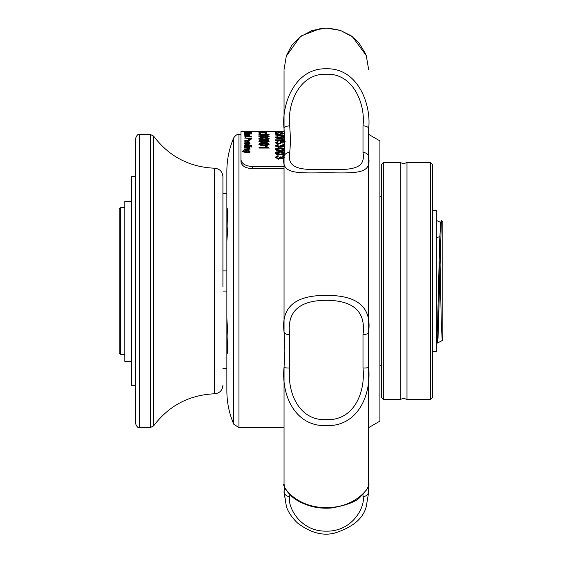 <?xml version="1.0" encoding="UTF-8"?>
<svg xmlns="http://www.w3.org/2000/svg" width="562" height="562" viewBox="0 0 562 562"><rect width="100%" height="100%" fill="white"/><g stroke="black" fill="none" stroke-linecap="round" stroke-linejoin="round"><path stroke-width="0.84" d="M437.503 343.031L436.421 324.393L437.391 342.841L438.023 338.31L441.367 220.304L442.849 221.786L442.849 340.214L437.503 343.031L438.55 324.864L440.032 261.653L441.311 323.494L442.238 340.818M436.309 338.521L437.391 342.841M436.309 339.645L437.088 334.952L437.608 322.384L439.723 239.616L440.671 222.678L441.282 220.416M120.563 354.313L119.151 352.901L119.151 209.099L120.563 207.687L120.563 354.313L124.792 354.313M222.917 291.074L226.865 291.074M226.865 351.278L227.273 353.336L227.912 335.985L226.865 318.218L226.865 390.752C226.886 402.371 229.191 413.527 233.764 424.212L233.764 137.788C229.191 148.473 226.886 159.629 226.865 171.248L226.865 241.33L227.912 226.015L227.273 208.664L226.865 210.722M226.865 241.33L226.865 320.67M226.865 270.926L222.917 270.926M222.917 193.588L226.865 193.588L226.865 269.156M226.865 292.844L226.865 368.412L222.917 368.412M135.505 176.672L131.557 176.672L131.557 385.328L135.505 385.328M222.917 286.901L222.917 176.672L222.917 286.901M135.505 423.39L135.505 138.61C137.69 132.751 139.144 134.971 139.734 134.374L139.734 427.626C139.144 427.029 137.69 429.249 135.505 423.39M131.557 201.435L124.792 201.435L124.792 361.359L131.557 361.359M227.905 211.361L227.905 226.079M227.905 335.921L227.905 350.639M284.042 427.626L238.941 427.626L238.941 134.374L240.958 134.374L240.958 131.557L240.958 159.594C241.618 163.704 245.376 166.015 252.24 166.521L252.24 168.677C245.39 168.179 241.632 165.874 240.958 161.765L240.958 159.594M284.042 166.521L252.24 166.521M282.756 131.564L275.338 131.684L282.756 131.557M279.047 131.754L282.883 131.965L279.152 132.253L275.204 131.965L279.047 131.754L279.047 132.316M276.637 132.583L275.338 132.583L276.637 132.435M282.756 133.089L281.45 133.089L282.756 132.913M276.637 133.089L275.338 133.089L276.637 132.913M284.281 134.437L284.056 133.749L281.429 133.658L282.103 133.974L278.815 134.536L275.204 133.911L278.071 133.384L276.378 133.911L278.738 134.283L280.93 133.911L280.15 133.405L284.217 133.531M284.386 135.969L275.338 135.969L277.811 135.66L277.811 134.69L284.358 135.575M284.548 138.097L280.614 138.435C277.607 138.505 275.802 138.161 275.204 137.402L277.811 136.65L277.937 136.995L276.378 137.423L280.178 138.048L278.85 137.388L282.117 136.615L284.449 136.826M284.688 140.296L275.338 140.296L275.338 139.861L283.248 139.861L281.752 139.109L284.66 139.833M284.801 143.675L284.056 143.675L284.056 142.242L281.429 142.053L282.103 142.727L278.815 143.886L276.441 143.577L275.204 142.586L278.071 141.427L278.197 141.898L276.378 142.586L278.738 143.373L280.93 142.593L280.024 141.947L280.15 141.476L285.356 141.849M284.744 146.584L282.904 146.942L280.895 146.338L278.394 147.174L275.204 145.72L278.071 144.406L278.197 144.94L276.378 145.741L278.401 146.598L280.29 145.783L280.15 145.425L282.862 146.373L284.316 145.713L282.756 144.996L282.883 144.462L284.793 144.87M284.484 150.349L280.34 150.834C277.502 150.974 275.787 150.454 275.204 149.267L276.181 148.206L280.34 147.757L284.646 148.277M284.14 154.438L280.34 154.845C277.502 155 275.787 154.431 275.204 153.131L276.181 151.972L280.34 151.473L284.344 151.923M284.042 158.737L282.904 158.898L280.895 158.105L278.394 159.201L275.204 157.29L278.071 155.548L278.197 156.257L276.378 157.318L278.401 158.449L280.29 157.367L280.15 156.896L281.323 156.974L282.862 158.154L284.316 157.276L282.756 156.327L282.883 155.618L284.063 155.836M260.311 131.571L259.012 131.571L260.311 131.557M266.43 131.656L259.012 131.901L266.43 131.613M262.721 132L266.564 132.302L262.826 132.674L258.885 132.302L262.721 132L262.721 132.569M260.311 133.089L259.012 133.089L260.311 132.913M266.43 133.7L265.131 133.7L266.43 133.489M260.311 133.7L259.012 133.7L260.311 133.489M264.021 134.044C266.88 133.974 268.594 134.185 269.163 134.669C268.573 135.189 266.859 135.421 264.021 135.365C261.182 135.421 259.468 135.189 258.885 134.669L264.021 134.044L264.021 134.599M264.021 135.66C266.88 135.575 268.594 135.842 269.163 136.454C268.573 137.1 266.859 137.388 264.021 137.311C261.182 137.388 259.468 137.1 258.885 136.454L259.862 135.892L264.021 135.66L264.021 136.208M264.021 137.676C266.88 137.578 268.594 137.894 269.163 138.631C268.573 139.404 266.859 139.741 264.021 139.65C261.182 139.741 259.468 139.404 258.885 138.631L259.862 137.957L264.021 137.676L264.021 138.217M264.021 140.079C266.88 139.966 268.594 140.338 269.163 141.195C268.573 142.088 266.859 142.481 264.021 142.376C261.182 142.481 259.468 142.088 258.885 141.195L259.862 140.409L264.021 140.079L264.021 140.612M264.021 142.867C266.88 142.748 268.594 143.169 269.163 144.146C268.573 145.158 266.859 145.607 264.021 145.481C261.182 145.6 259.468 145.158 258.885 144.146L259.862 143.247L264.021 142.867L264.021 143.394L260.051 144.146L264.021 144.94L267.99 144.139L267.294 143.605L264.021 143.373M259.012 148.052L259.012 147.469L266.922 147.469L265.426 146.429L266.627 146.429L269.163 148.052L259.012 148.052L266.922 147.968L266.922 147.469M251.86 132.281L244.533 132.126L251.86 132.042M245.187 133.173L244.435 132.906L245.952 132.681L249.985 133.011L244.533 133.215L245.187 133.173L245.187 133.728M245.306 133.854L251.727 133.707L245.306 133.854M246.128 134.704L244.435 134.423L247.168 133.953L249.985 134.416L246.978 134.901L246.978 134.121L245.285 134.423L246.128 134.704M249.886 135.33L249.142 135.33L249.985 135.702L248.685 136.109L244.533 136.123L249.135 135.639L244.533 135.126L249.886 135.126M245.306 136.966L249.043 136.334L251.727 136.742L245.306 136.966M244.533 138.041L251.86 138.041L251.86 138.849L249.753 139.72L247.54 138.891L247.54 138.343L244.533 138.041M246.128 141.357L244.435 140.858L247.168 140.001L249.985 140.837L246.978 141.694L246.978 140.317L245.285 140.865L246.128 141.357M244.533 142.074L249.886 142.074L249.142 142.425L249.985 143.043L248.685 143.703L244.533 143.724L244.533 143.352L249.135 142.938L244.533 142.074M244.533 145.649L245.341 145.649L244.435 145.045L247.203 144.132L249.985 145.038L249.156 145.649L251.86 145.649L251.86 146.05L244.533 146.05L244.533 145.649M250.919 146.619L251.86 146.619L251.86 147.033L250.919 147.033L250.919 146.619M244.533 146.619L249.886 146.619L249.886 147.033L244.533 147.033L244.533 146.619M244.533 147.623L249.886 147.623L249.886 148.052L249.142 148.052L249.985 148.804L248.685 149.604L244.533 149.625L244.533 149.183L249.135 148.677L247.406 148.052L244.533 148.052L244.533 147.623M244.154 150.138L243.311 151.178L244.161 151.873L245.187 151.902L244.533 151.185L247.224 150.096L249.985 151.164L249.233 151.902L249.886 151.902L249.886 152.379L245.32 152.379L242.461 151.171L244.154 150.138M284.042 168.677L252.24 168.677M240.958 134.374L240.958 161.765M281.717 131.564L281.717 132.126M281.717 131.599L281.717 132.161M282.068 131.817L282.068 132.379M276.378 132.527L276.378 131.965L281.717 131.965L276.378 131.965M279.089 132.695L279.089 132.133M281.717 132.527L281.717 131.965M276.378 133.911L276.378 134.466M278.738 134.283L278.738 134.838M280.93 133.911L280.93 134.466M280.15 133.405L280.15 133.96M280.93 133.988L281.429 134.002M281.429 133.658L282.103 134.529M275.563 134.192L276.378 134.037M278.071 133.384L278.071 133.939M277.811 135.245L279.11 135.245L279.11 134.69M282.763 135.842L283.487 135.969M279.11 135.969L282.763 135.66L282.763 136.208M279.11 135.66L279.11 135.028L282.763 135.66M276.378 137.423L276.483 138.147M279.925 138.048L279.925 138.589M280.178 138.048L280.178 138.589M279.033 137.655L280.122 137.304M282.117 136.615L282.117 137.163M275.345 137.683L276.42 137.318M277.811 136.65L277.811 137.198M284.274 138.168L284.316 137.507L282.047 136.959L280.024 137.5L282.145 138.048L284.316 137.507M280.178 138.266L280.593 138.435M280.024 138.041L280.024 137.5M282.145 138.589L282.145 138.048M283.248 139.861L283.248 140.395M282.686 139.65L284.421 140.296M282.953 139.109L282.953 139.65M276.378 142.586L276.378 143.113L277.649 143.823M278.738 143.373L278.738 143.893L280.93 143.113L280.93 142.593M280.15 141.476L280.15 142.003M280.248 142.01L281.429 142.095M284.056 142.277L284.772 142.334M281.429 142.053L282.103 143.247M275.268 142.846L277.185 142.017M278.071 141.427L278.071 141.954M276.378 145.741L276.378 146.246L278.401 147.111L280.29 146.289L280.29 145.783M278.401 146.598L278.401 147.111M280.15 145.937L281.323 145.994M281.309 145.558L281.309 146.071L282.862 146.879L284.316 146.218L284.316 145.713M282.862 146.373L282.862 146.879M282.756 145.509L282.883 144.975L284.786 145.375M282.883 144.462L282.883 144.975M275.204 146.225L278.071 144.919L278.197 145.453M278.071 144.406L278.071 144.919M275.204 149.759L276.181 148.712L280.34 148.263L284.611 148.768M276.181 148.206L276.181 148.712M280.34 147.757L280.34 148.263M276.378 149.267L276.378 149.759L280.347 150.693L284.316 149.752L283.62 148.628L280.347 148.354L276.378 149.267L280.347 150.195L284.316 149.26M280.347 150.693L280.347 150.195M275.204 153.609L276.181 152.457L280.34 151.965L284.302 152.393M276.181 151.972L276.181 152.457M280.34 151.473L280.34 151.965M280.347 154.627L280.347 154.15L284.316 153.124L283.62 152.428L280.347 152.126L276.378 153.131L276.378 153.609L280.347 154.627L284.316 153.602M276.378 153.131L280.347 154.15M276.378 157.318L276.378 157.781L278.401 158.913L280.29 157.838L280.29 157.367M278.401 158.449L278.401 158.913M280.15 157.367L281.323 157.444M281.309 157.079L282.862 158.617L284.316 157.746M282.862 158.154L282.862 158.617M282.756 156.798L282.883 156.088L284.056 156.306M282.883 155.618L282.883 156.088M275.204 157.753L278.071 156.018L278.197 156.728M278.071 155.548L278.071 156.018M265.397 131.656L265.397 132.218M265.39 131.74L265.39 132.302L260.051 132.302L265.39 132.302L265.39 132.864M265.749 132.091L265.749 132.653M260.051 132.864L260.051 132.302M262.763 133.082L262.763 132.527M258.885 135.217L260.051 134.754M259.862 134.227L259.862 134.775M267.99 134.754L268.875 134.95M260.051 135.217L260.051 134.669L264.021 135.077L267.99 134.662L264.021 134.283L260.051 134.669M264.021 135.625L264.021 135.077M267.99 135.217L267.99 134.662M258.885 136.995L260.065 136.404M259.862 135.892L259.862 136.44M267.99 136.411L268.994 136.728M267.962 137.079L267.99 136.447L267.294 136.109L264.021 135.969L260.051 136.454L260.087 137.079M264.021 137.5L264.021 136.959L267.99 136.447M260.051 136.454L264.021 136.959M258.885 139.165L260.185 138.435M259.862 137.957L259.862 138.498M267.891 138.442L269.05 138.898M267.779 139.411L267.99 138.624L267.294 138.217L264.021 138.048L260.051 138.631L260.283 139.418M264.021 139.769L264.021 139.236L267.99 138.624M260.051 138.631L264.021 139.236M258.885 141.722L260.473 140.816M259.862 140.409L259.862 140.943M267.638 140.83L269.086 141.462M267.4 142.172L267.99 141.188L267.294 140.718L264.021 140.521L260.051 141.195L260.691 142.186M264.021 142.425L264.021 141.898L267.99 141.188M260.051 141.195L264.021 141.898M258.885 144.659L261 143.549M259.862 143.247L259.862 143.767M267.013 143.542L269.107 144.399M260.051 144.146L260.051 144.659L264.021 145.453L267.99 144.652L267.99 144.139M264.021 145.453L264.021 144.94M266.023 146.935L269.163 148.178M266.627 146.429L266.627 146.935M248.383 132.857L248.383 132.295L251.017 132.295L248.383 132.295M249.725 133.025L249.725 132.463M250.954 132.941L250.954 132.379M251.017 132.85L251.017 132.295L251.017 132.85M245.952 132.681L245.952 133.243M247.47 132.836L247.47 133.398M247.912 133.159L247.912 133.714M248.137 133.159L248.137 133.721M248.854 133.124L248.854 133.686M249.135 132.983L249.135 133.545M248.383 132.695L248.383 133.25M244.533 133.215L244.533 133.77M246.774 132.962L245.285 132.934L246.774 132.962M245.285 133.496L245.285 132.934M246.051 133.7L246.051 133.138M247.069 133.721L247.069 133.159M251.193 133.552L251.193 134.107M245.285 133.791L245.285 134.346M244.8 134.711L245.285 134.606M246.978 134.508L247.821 134.515M247.168 133.953L247.168 134.508M249.135 134.613L249.549 134.697M245.285 134.423L245.285 134.978M247.821 135.259L247.821 134.704L249.135 134.416L247.821 134.121L247.821 134.704M248.685 135.189L248.685 134.634M249.135 134.964L249.135 134.416M249.142 135.33L249.142 135.878L249.985 136.25M249.135 135.639L249.135 136.194M249.043 136.875L249.886 136.875M251.193 136.496L251.193 137.044M245.285 136.868L245.285 137.409M251.86 138.849L251.017 138.582M247.54 138.582L248.383 138.582M249.725 139.924L249.725 139.39L248.383 138.877L248.439 139.601M249.725 139.39L250.954 139.137L250.954 139.671L251.017 138.343L248.383 138.343L248.383 138.877M244.526 141.125L245.341 140.704M246.978 140.535L247.821 140.549M247.168 140.001L247.168 140.535M249.107 140.725L249.879 141.104M245.285 140.865L245.348 141.568M248.685 141.238L248.685 141.764L249.135 140.837L247.821 140.317L247.821 141.357L249.135 140.837M247.821 141.884L247.821 141.357M249.142 142.425L249.985 143.563M249.015 143.668L249.135 142.938M245.341 145.649L245.341 146.162M244.54 145.291L245.446 144.834M247.203 144.132L247.203 144.652M248.987 144.827L249.879 145.284M249.156 145.649L249.156 146.162M248.446 146.05L249.135 145.066L247.21 144.518L245.285 145.08L245.285 145.635M245.341 145.755L245.924 146.05M247.14 146.162L247.14 145.649L249.135 145.066M245.285 145.08L247.14 145.649M249.142 148.052L249.985 149.302M248.657 149.604L249.135 148.677M248.432 148.122L249.142 148.122M243.311 151.178L243.311 151.67L244.161 152.358L244.161 151.873M245.187 151.902L245.187 152.386M244.582 151.417L245.924 150.707M247.224 150.096L247.224 150.588M248.552 150.7L249.921 151.403M249.233 151.902L249.233 152.386M242.461 151.663L244.154 150.637M245.376 151.22L245.376 151.712L247.259 152.386L249.135 151.705L249.135 151.213L247.294 150.553L245.376 151.22L247.259 151.902L249.135 151.213M247.259 152.386L247.259 151.902M432.361 351.489L436.309 351.489L436.309 210.511L432.361 210.511M362.996 334.699A5.641 2.908 180 0 0 368.637 331.798C371.735 307.316 357.615 295.19 326.269 295.408C295.043 295.205 280.972 307.33 284.042 331.798L284.042 157.002C281.162 173.876 294.973 173.251 326.41 172.731C357.875 173.279 371.489 173.791 368.637 157.002L368.637 367.358C371.475 394.938 357.861 426.607 326.424 425.631C294.895 426.741 281.148 394.868 284.042 367.358L284.042 484.177C281.218 484.606 294.86 507.725 326.325 507.619C357.79 507.746 371.524 484.556 368.637 484.177L368.637 367.358A5.641 0.681 0 0 1 362.996 368.04L362.996 334.699C366.002 311.903 353.772 300.431 326.29 300.291C298.907 300.438 286.704 311.91 289.683 334.699L289.683 368.04C286.992 391.876 298.647 420.952 326.41 419.659C354.151 420.819 365.616 391.932 362.996 368.04M284.042 131.557L284.042 70.643M368.637 427.626L379.912 421.114L379.912 140.886L368.637 134.374L368.637 492.474L366.305 506.32L368.637 492.474M366.333 506.25C363.417 518.403 352.753 527.381 334.327 533.183C322.518 536.064 310.224 532.65 297.446 522.948C291.678 517.307 287.99 511.778 286.388 506.355L284.042 492.474L284.59 486.896M286.374 506.32L284.042 491.357A5.641 5.191 180 0 0 289.683 496.548C287.042 504.536 298.457 531.483 326.304 531.16C354.109 531.589 365.651 504.578 362.996 496.548A5.641 5.191 0 0 0 368.637 491.357L368.637 484.163A5.641 5.641 0 0 1 368.637 484.296M289.683 125.888C290.533 136.433 290.533 145.305 289.683 152.499C286.999 168.347 298.717 170.321 326.424 169.499C354.158 170.335 365.623 168.263 362.996 152.499A5.641 4.503 0 0 1 368.637 157.002L368.637 128.614A5.641 2.733 180 0 0 362.996 125.888C365.665 105.487 354.088 73.137 326.318 74.219C298.548 73.186 287.042 105.48 289.683 125.888A5.641 2.733 0 0 0 284.042 128.614C281.183 104.441 294.818 67.847 326.318 68.789C357.804 67.777 371.531 104.469 368.637 128.614L368.637 134.374M368.637 69.526L366.291 55.631L352.55 36.839L340.417 30.418L326.374 28.1L312.332 30.397L300.178 36.804L286.142 56.376M289.859 494.658L289.683 496.548M368.637 484.163L368.637 484.163C368.89 484.858 368.307 486.622 366.881 489.467L360.249 496.991C356.463 501.529 346.944 505.189 331.692 507.985C323.888 508.631 316.434 507.886 309.346 505.744C301.485 503.088 295.724 500.075 292.071 496.696C282.791 487.69 284.59 485.744 284.042 484.177A5.641 5.641 180 0 0 284.049 484.311M289.683 368.04A5.641 0.681 180 0 1 284.042 367.358L284.702 353.294C285.131 351.159 284.372 340.003 284.042 331.798A5.641 2.908 0 0 0 289.683 334.699M289.683 152.499A5.641 4.503 180 0 0 284.042 157.002L284.801 143.97L284.042 128.614M406.979 281L406.979 162.573L403.6 163.704L400.214 162.573L400.214 399.427L403.6 398.296L406.979 399.427L406.979 281M430.668 399.427L430.668 162.573L432.361 164.266L432.361 397.734L430.668 399.427L406.979 399.427M381.605 281L381.605 397.734L383.298 399.427L383.298 162.573L381.605 164.266L381.605 281M153.658 425.856L153.658 136.145C168.944 156.419 189.261 167.104 214.628 168.214L214.628 393.786C189.268 394.896 168.944 405.581 153.658 425.856L150.223 427.626L150.223 134.374L139.734 134.374M279.764 131.641L279.764 132.203M263.445 131.817L263.445 132.379M247.603 132.941L247.603 133.496M246.795 133.714L246.795 133.159M246.037 133.552L246.037 134.107M247.73 135.892L247.73 136.44M246.037 136.496L246.037 137.044M247.73 143.352L247.73 143.872M247.73 149.183L247.73 149.682M362.996 496.548L362.996 494.483M362.996 152.499L362.996 125.888M436.309 324.365L438.543 324.962M436.309 237.642L439.821 236.7M440.734 222.454L436.309 220.388M120.563 207.687L124.792 207.687M238.941 134.374C238.576 134.754 237.319 133.11 233.764 137.788M238.941 427.626L233.764 424.212M150.223 427.626L139.734 427.626M214.628 393.786C219.672 393.21 222.44 390.386 222.917 385.328M214.628 168.214C219.672 168.79 222.44 171.614 222.917 176.672M153.658 136.145L150.223 134.374M284.112 131.557L240.958 131.557M381.605 196.412L379.912 196.412M381.605 365.588L379.912 365.588M286.374 55.68L284.042 69.526M365.539 53.65L358.704 42.579L351.074 35.757L340.326 30.369L328.601 28.142L320.6 28.458L301.464 35.863L291.657 45.508L286.346 55.757M400.214 162.573L383.298 162.573M430.668 162.573L406.979 162.573M400.214 399.427L383.298 399.427"/></g></svg>
